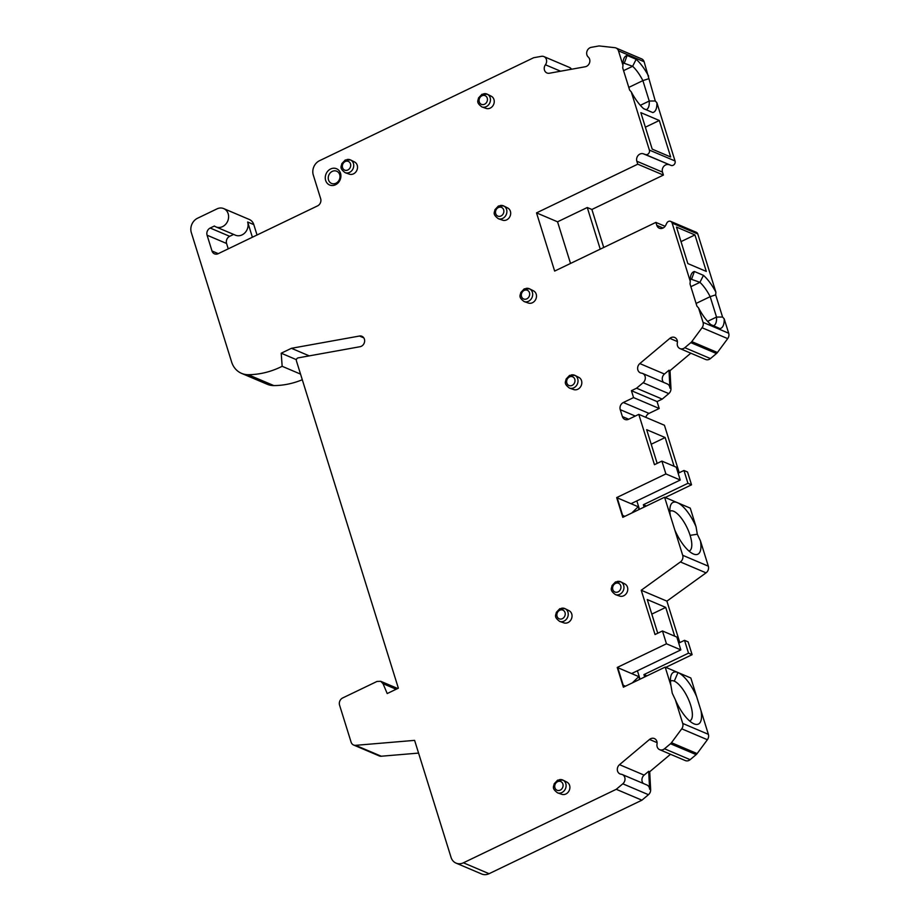<?xml version="1.0" encoding="UTF-8"?>
<svg xmlns="http://www.w3.org/2000/svg" width="920" height="920" viewBox="0 0 920 920"><rect width="100%" height="100%" fill="white"/><g stroke="black" fill="none" stroke-linecap="round" stroke-linejoin="round"><path stroke-width="1.38" d="M603.727 247.48L591.894 209.472L663.412 175.076L637.755 164.185L636.835 161.23A5.52 4.772 -67 0 1 638.169 155.422A5.52 4.772 -67 0 1 643.39 153.812L671.106 165.427A3.312 2.864 -67 0 0 675.038 160.977L656.903 102.775L655.281 100.993L644.115 61.732A5.52 4.772 -67 0 0 641.631 58.88L615.986 47.978A5.52 4.772 113 0 1 618.47 50.83L622.966 65.251L622.725 67.93L629.636 90.102L631.258 91.873A31.383 11.293 64.3 0 0 643.701 108.721L652.763 112.573A31.383 11.293 64.3 0 0 653.119 112.47A31.383 11.293 64.3 0 0 656.903 102.775M669.035 164.703A5.52 4.772 113 0 0 663.814 166.313A5.52 4.772 113 0 0 662.481 172.12L663.412 175.076M571.538 69.23L571.469 69.126A5.52 4.772 -67 0 0 569.549 67.471L543.892 56.58A5.52 4.772 113 0 1 545.422 64.779A5.52 4.772 -67 0 0 546.952 72.968A5.52 4.772 -67 0 0 549.389 73.232L585.246 66.757A5.52 4.772 -67 0 0 589.582 62.675A5.52 4.772 -67 0 0 588.259 57.051A5.52 4.772 113 0 1 586.937 51.428A5.52 4.772 113 0 1 591.261 47.334L598.437 46.046A5.52 4.772 113 0 1 599.713 46L614.824 47.679A5.52 4.772 113 0 1 615.986 47.978M282.164 366.298A88.366 76.302 113 0 1 248.181 374.693A22.091 19.078 113 0 1 241.558 373.37A22.091 19.078 113 0 1 231.61 361.962L191.314 232.576A11.051 9.533 113 0 1 197.524 218.247L217.028 208.863A9.936 8.579 113 0 1 223.686 208.587L249.331 219.489A9.936 8.579 -67 0 1 253.805 224.618L257.036 234.991M241.558 373.37L267.202 384.261A22.091 19.078 -67 0 0 273.838 385.584A88.366 76.302 -67 0 0 302.289 379.73M684.238 760.115L685.273 760.553A5.52 4.772 -67 0 0 685.308 760.575A5.52 4.772 -67 0 0 690.149 759.678L696.152 754.63A5.52 4.772 -67 0 0 697.119 753.595L707.388 739.714A5.52 4.772 -67 0 0 708.377 734.332L696.624 696.589A28.715 10.338 64.3 0 0 678.005 672.543A28.715 10.338 64.3 0 0 670.91 676.039A28.715 10.338 64.3 0 0 670.979 685.699L672.244 693.185L675.36 699.786L682.732 723.442A5.52 4.772 113 0 1 681.731 728.824L671.473 742.704A5.52 4.772 113 0 1 670.507 743.739L664.505 748.776A5.52 4.772 113 0 1 659.663 749.673A5.52 4.772 113 0 1 657.018 744.119A5.52 4.772 -67 0 0 654.373 738.553A5.52 4.772 -67 0 0 649.531 739.45L619.516 764.669A5.52 4.772 -67 0 0 617.32 769.764A5.52 4.772 -67 0 0 620.034 773.938A5.52 4.772 -67 0 0 621.161 774.237A5.52 4.772 113 0 1 622.276 774.536A5.52 4.772 113 0 1 625.002 778.711A5.52 4.772 113 0 1 622.806 783.806L616.262 789.303L463.427 862.799A11.051 9.533 113 0 1 456.044 863.109A11.051 9.533 113 0 1 451.065 857.405L414.609 740.37L355.603 745.338A5.52 4.772 113 0 1 353.591 745.016L379.235 755.918A5.52 4.772 -67 0 0 381.248 756.228L418.577 753.089M456.044 863.109L481.689 874A11.051 9.533 -67 0 0 489.072 873.701L641.907 800.193L648.45 794.696A5.52 4.772 -67 0 0 650.647 789.636L649.704 771.742L670.496 754.285M696.624 696.589L690.828 677.982L665.183 667.092L670.979 685.699M665.781 667.345L692.116 654.683L688.114 641.861L684.526 640.331L678.719 643.126M679.811 642.608L666.896 601.139L706.043 572.849A5.52 4.772 -67 0 0 708.331 566.179L700.431 540.822L697.314 534.221L696.037 526.723L690.253 508.127L664.596 497.237L622.806 517.327L616.664 497.605L638.204 506.747L639.067 509.507M665.206 497.49L691.529 484.817L687.539 471.994L683.951 470.476L678.144 473.259M679.224 472.742L664.435 425.258L638.79 414.368L628.578 419.278A5.52 4.772 -67 0 1 624.875 419.428A5.52 4.772 -67 0 1 622.391 416.576L628.659 419.244M645.84 417.358A5.52 4.772 113 0 1 649.002 413.402L659.214 408.491L657.064 401.58L662.227 399.107L668.759 393.61A5.52 4.772 -67 0 0 670.956 388.539L670.013 370.656L690.805 353.188M704.547 359.03L705.582 359.467A5.52 4.772 -67 0 0 705.617 359.478A5.52 4.772 -67 0 0 710.458 358.581L716.461 353.544A5.52 4.772 -67 0 0 717.428 352.509L727.697 338.629A5.52 4.772 -67 0 0 728.686 333.235L724.189 318.815L722.568 317.032L715.668 294.872L715.898 292.192L697.774 233.979A3.312 2.864 -67 0 0 696.279 232.277L670.634 221.375A3.312 2.864 113 0 1 672.129 223.088L690.253 281.301L690.023 283.969L696.923 306.141L698.544 307.924A31.383 11.293 64.3 0 0 710.447 324.277A31.383 11.293 64.3 0 0 710.987 324.772L720.049 328.624A31.383 11.293 64.3 0 0 724.189 318.815M665.091 226.297L655.891 222.387L656.811 225.354A5.52 4.772 -67 0 0 659.295 228.206A5.52 4.772 -67 0 0 665.678 225.354L666.804 223.088A3.312 2.864 113 0 1 670.634 221.375M690.241 279.852A25.863 9.303 64.3 0 1 691.369 278.99A25.863 9.303 64.3 0 1 691.713 278.84L694.393 271.492A31.383 11.293 64.3 0 0 690.747 275.851A31.383 11.293 64.3 0 0 690.253 281.301M694.393 271.492L703.466 275.344A31.383 11.293 64.3 0 1 703.995 275.839A31.383 11.293 64.3 0 1 715.898 292.192M694.945 234.922L706.318 271.423L687.849 263.58L676.487 227.079L694.945 234.922L681.019 241.626M691.046 279.162L699.924 282.336A25.863 9.303 64.3 0 1 710.171 296.666L715.668 294.872M690.862 286.683L699.924 282.336L703.466 275.344M696.083 303.439L710.171 296.666L716.53 317.066L722.568 317.032M707.606 321.356L716.53 317.066A25.863 9.303 64.3 0 1 713.793 325.599A25.863 9.303 64.3 0 1 713.448 325.737L720.049 328.624M727.697 338.629L702.052 327.738A5.52 4.772 113 0 0 703.041 322.345L698.544 307.924M702.052 327.738L691.782 341.619A5.52 4.772 113 0 1 690.817 342.642L684.813 347.691A5.52 4.772 113 0 1 679.972 348.588A5.52 4.772 113 0 1 677.327 343.022A5.52 4.772 -67 0 0 674.693 337.467A5.52 4.772 -67 0 0 669.841 338.365L639.825 363.572A5.52 4.772 -67 0 0 637.629 368.667A5.52 4.772 -67 0 0 640.355 372.841A5.52 4.772 -67 0 0 641.47 373.14A5.52 4.772 113 0 1 642.585 373.44A5.52 4.772 113 0 1 645.311 377.625A5.52 4.772 113 0 1 643.115 382.72L636.571 388.205L662.227 399.107M663.619 382.375A5.52 4.772 113 0 1 664.447 374.037L668.99 370.219L669.932 388.102A5.52 4.772 -67 0 0 667.207 383.904L642.585 373.44M670.013 370.656L668.99 370.219M657.064 401.58L631.419 390.69L636.571 388.205M659.214 408.491L633.569 397.589L631.419 390.69M633.569 397.589L623.346 402.511A5.52 4.772 -67 0 0 620.241 409.676L622.391 416.576M674.107 466.291L665.148 437.541L646.679 429.697L657.168 463.369M616.664 497.605L665.884 473.926L680.248 480.033L676.257 467.199L661.894 461.104L654.465 464.68L638.79 414.368M651.21 444.245L665.148 437.541M683.951 470.476L687.942 483.299L643.356 504.735L644.092 507.092M639.446 509.323L636.835 500.905M622.656 515.407L624.864 516.35M623.196 517.143L617.17 497.823M638.204 506.747L631.73 513.038M680.248 480.033L631.028 503.7M631.258 91.873L649.382 150.086A3.312 2.864 113 0 1 645.449 154.537L643.39 153.812M223.686 208.587A9.936 8.579 113 0 1 227.7 221.099A9.936 8.579 113 0 1 215.912 226.895A9.936 8.579 113 0 1 214.383 226.021L210.185 228.033A5.52 4.772 -67 0 0 207.08 235.198L212.002 250.987A5.52 4.772 -67 0 0 214.486 253.839A5.52 4.772 -67 0 0 218.178 253.69L317.561 205.884A5.52 4.772 -67 0 0 320.666 198.72L313.294 175.053A11.051 9.533 113 0 1 319.504 160.712L533.646 57.73L541.454 56.327A5.52 4.772 113 0 1 543.892 56.58M353.591 745.016A5.52 4.772 113 0 1 351.106 742.164L339.56 705.122A5.52 4.772 113 0 1 342.677 697.958L377.016 681.444L380.719 681.294L383.03 683.686L387.216 693.553L398.36 688.183L296.424 360.893A2.208 1.909 113 0 1 298.172 357.868L360.042 346.714A5.52 4.772 -67 0 0 364.55 341.872A5.52 4.772 -67 0 0 361.916 336.283A5.52 4.772 -67 0 0 359.478 336.03L291.421 348.3L281.209 353.211L282.164 366.309L300.541 374.106M677.373 502.653A28.715 10.338 64.3 0 0 670.335 506.172A28.715 10.338 64.3 0 0 670.393 515.832L682.686 555.278A5.52 4.772 113 0 1 680.397 561.959L641.24 590.249L655.04 634.535L662.469 630.97L666.459 643.793L617.24 667.46L623.38 687.194L665.183 667.092M670.393 515.832L664.596 497.237M661.894 461.104L665.884 473.926M655.891 222.387L554.645 271.078L536.521 212.876L637.755 164.185M498.375 218.73L502.55 220.167A6.624 5.727 -67 0 0 506.655 219.868A6.624 5.727 -67 0 0 510.657 213.9A6.624 5.727 -67 0 0 507.713 207.989L503.78 205.988A6.934 5.991 113 0 1 506.862 212.175A6.934 5.991 113 0 1 502.676 218.408A6.934 5.991 113 0 1 501.434 218.856A6.934 5.991 113 0 1 498.375 218.73L498.375 218.73C491.924 213.992 494.787 212.221 494.948 209.691L498.444 205.988L503.78 205.988A6.934 5.991 113 0 0 500.066 205.574M524.181 301.599L528.356 303.036A6.624 5.727 -67 0 0 532.473 302.726A6.624 5.727 -67 0 0 536.463 296.769A6.624 5.727 -67 0 0 533.531 290.858L529.598 288.857A6.934 5.991 113 0 1 532.668 295.032A6.934 5.991 113 0 1 528.482 301.277A6.934 5.991 113 0 1 527.24 301.725A6.934 5.991 113 0 1 524.181 301.599L524.181 301.599C517.73 296.861 520.593 295.09 520.754 292.56L524.25 288.857L529.598 288.857A6.934 5.991 113 0 0 525.884 288.443M569.514 388.113L573.678 389.562A6.624 5.727 -67 0 0 577.794 389.252A6.624 5.727 -67 0 0 581.797 383.295A6.624 5.727 -67 0 0 578.852 377.384L574.919 375.372A6.934 5.991 113 0 1 578.001 381.558A6.934 5.991 113 0 1 573.816 387.803A6.934 5.991 113 0 1 572.562 388.24A6.934 5.991 113 0 1 569.514 388.113L569.514 388.113C563.063 383.375 565.926 381.616 566.087 379.086L569.583 375.383L574.919 375.372A6.934 5.991 113 0 0 571.205 374.969M615.457 594.63L619.631 596.068A6.624 5.727 -67 0 0 623.737 595.769A6.624 5.727 -67 0 0 627.739 589.8A6.624 5.727 -67 0 0 624.795 583.889L620.862 581.889A6.934 5.991 113 0 1 623.944 588.075A6.934 5.991 113 0 1 619.758 594.308A6.934 5.991 113 0 1 618.505 594.757A6.934 5.991 113 0 1 615.457 594.63L615.457 594.63C609.005 589.893 611.869 588.133 612.03 585.591L615.526 581.9L620.862 581.889A6.934 5.991 113 0 0 617.147 581.486M559.728 621.437L563.903 622.874A6.624 5.727 -67 0 0 568.019 622.564A6.624 5.727 -67 0 0 572.01 616.607A6.624 5.727 -67 0 0 569.077 610.696L565.133 608.695A6.934 5.991 113 0 1 568.215 614.87A6.934 5.991 113 0 1 564.029 621.115A6.934 5.991 113 0 1 562.787 621.563A6.934 5.991 113 0 1 559.728 621.437L559.728 621.437C553.276 616.699 556.14 614.928 556.301 612.398L559.797 608.695L565.133 608.695A6.934 5.991 113 0 0 561.418 608.281M557.589 792.867L561.764 794.305A6.624 5.727 -67 0 0 565.88 793.994A6.624 5.727 -67 0 0 569.871 788.037A6.624 5.727 -67 0 0 566.938 782.126L563.005 780.125A6.934 5.991 113 0 1 566.076 786.301A6.934 5.991 113 0 1 561.89 792.545A6.934 5.991 113 0 1 560.648 792.994A6.934 5.991 113 0 1 557.589 792.867L557.589 792.867C551.137 788.13 554.001 786.358 554.162 783.828L557.658 780.125L563.005 780.125A6.934 5.991 113 0 0 559.291 779.711M335.535 184.759A8.832 7.624 -67 0 0 340.515 173.293A8.832 7.624 -67 0 0 330.625 168.981A8.832 7.624 -67 0 0 325.657 180.446A8.832 7.624 -67 0 0 335.535 184.759M481.942 106.962L486.116 108.41A6.624 5.727 -67 0 0 490.233 108.1A6.624 5.727 -67 0 0 494.224 102.131A6.624 5.727 -67 0 0 491.291 96.232L487.347 94.219A6.934 5.991 113 0 1 490.429 100.406A6.934 5.991 113 0 1 486.243 106.651A6.934 5.991 113 0 1 485.001 107.088A6.934 5.991 113 0 1 481.942 106.962L481.942 106.962C475.49 102.223 478.354 100.464 478.515 97.934L482.011 94.231L487.347 94.219A6.934 5.991 113 0 0 483.632 93.817M345.218 172.718L349.381 174.156A6.624 5.727 -67 0 0 353.498 173.857A6.624 5.727 -67 0 0 357.5 167.888A6.624 5.727 -67 0 0 354.556 161.977L350.623 159.977A6.934 5.991 113 0 1 353.705 166.163A6.934 5.991 113 0 1 349.519 172.408A6.934 5.991 113 0 1 348.266 172.845A6.934 5.991 113 0 1 345.218 172.718L345.218 172.718C338.767 167.98 341.63 166.221 341.791 163.691L345.287 159.988L350.623 159.977A6.934 5.991 113 0 0 346.909 159.574M335.949 183.23A6.624 5.727 -67 0 0 339.687 174.627A6.624 5.727 -67 0 0 336.697 171.212A6.624 5.727 -67 0 0 332.269 171.384A6.624 5.727 -67 0 0 328.532 179.986A6.624 5.727 -67 0 0 331.522 183.413A6.624 5.727 -67 0 0 335.949 183.23M536.521 212.876L557.554 221.812L587.27 207.517L591.894 209.472M557.554 221.812L570.526 263.442M600.242 249.147L587.27 207.517M670.68 156.986L659.306 120.485L640.837 112.642L652.211 149.143L670.68 156.986M648.611 76.153A31.383 11.293 64.3 0 0 636.168 59.305L627.106 55.453A31.383 11.293 64.3 0 0 626.75 55.556A31.383 11.293 64.3 0 0 623.461 59.811A31.383 11.293 64.3 0 0 622.966 65.251M627.106 55.453L624.427 62.801A25.863 9.303 64.3 0 0 624.082 62.939A25.863 9.303 64.3 0 0 622.955 63.813M570.814 69.368A5.52 4.772 -67 0 0 570.446 68.689L570.871 69.356M228.24 248.848L226.573 243.478A5.52 4.772 113 0 1 229.678 236.314L233.623 234.416M215.912 226.895L235.405 235.175A9.936 8.579 -67 0 0 242.052 234.899A9.936 8.579 -67 0 0 247.652 222.007L252.39 237.233M281.209 353.211L296.389 359.662M291.421 348.3L309.247 355.867M641.907 800.193L616.262 789.303M643.31 783.472A5.52 4.772 113 0 1 644.138 775.123L648.681 771.305L649.623 789.199A5.52 4.772 -67 0 0 646.898 784.99L622.276 774.536M649.704 771.742L648.681 771.305M675.36 699.786A28.715 10.338 64.3 0 0 693.887 723.798A28.715 10.338 64.3 0 0 701.005 710.688M689.586 720.935A22.091 7.946 64.3 0 0 690 720.785A22.091 7.946 64.3 0 0 690.678 705.226A22.091 7.946 64.3 0 0 674.279 681.145A22.091 7.946 64.3 0 0 670.841 680.961A22.091 7.946 64.3 0 0 670.461 681.179M623.231 685.273L625.439 686.205M623.771 687.01L617.757 667.678L638.779 676.614L639.641 679.374M666.459 643.793L680.823 649.888L631.603 673.567M662.469 630.97L676.832 637.065L680.823 649.888M640.032 679.19L637.41 670.772M651.797 614.111L665.723 607.407L647.266 599.564L657.754 633.236M674.682 636.157L665.723 607.407M684.526 640.331L688.516 653.154L643.942 674.601L644.678 676.959M666.896 601.139L641.24 590.249M688.516 653.154L692.116 654.683M646.932 675.866L643.942 674.601M674.785 529.931A28.715 10.338 64.3 0 0 693.3 553.932A28.715 10.338 64.3 0 0 693.404 553.978A28.715 10.338 64.3 0 0 700.431 540.822M689.011 551.08A22.091 7.946 64.3 0 0 689.413 550.919A22.091 7.946 64.3 0 0 690.103 535.371A22.091 7.946 64.3 0 0 673.693 511.278A22.091 7.946 64.3 0 0 670.266 511.094A22.091 7.946 64.3 0 0 669.886 511.313M696.037 526.723A28.715 10.338 64.3 0 0 677.431 502.676M638.779 676.614L632.304 682.904M648.381 78.821L642.884 80.615A25.863 9.303 64.3 0 0 632.638 66.286L623.76 63.123M636.168 59.305L632.638 66.286L623.576 70.644M655.281 100.993L649.244 101.027L642.884 80.615L628.797 87.4M652.763 112.573L646.15 109.698A25.863 9.303 64.3 0 0 646.495 109.549A25.863 9.303 64.3 0 0 649.244 101.027L640.32 105.317M643.54 108.583L646.15 109.698M645.369 127.19L659.306 120.485M713.448 325.737L710.827 324.622M646.357 506.011L643.356 504.735M687.942 483.299L691.529 484.817M656.811 225.354L663.067 228.011M697.774 233.979L672.129 223.088M703.041 322.345L728.686 333.235M691.782 341.619L717.428 352.509M716.461 353.544L690.817 342.642M684.813 347.691L710.458 358.581M639.825 363.572L664.447 374.037M677.407 341.573L669.841 338.365M668.759 393.61L643.115 382.72M669.932 388.102L670.956 388.539M623.346 402.511L649.002 413.402M635.271 416.058L620.241 409.676M345.218 161.54A4.726 4.082 113 0 1 350.497 163.852A4.726 4.082 113 0 1 347.841 169.981A4.726 4.082 113 0 1 342.55 167.67A4.726 4.082 113 0 1 345.218 161.54M498.375 207.54A4.726 4.082 113 0 1 503.666 209.852A4.726 4.082 113 0 1 500.997 215.981A4.726 4.082 113 0 1 495.719 213.681A4.726 4.082 113 0 1 498.375 207.54M524.181 290.409A4.726 4.082 113 0 1 529.471 292.721A4.726 4.082 113 0 1 526.815 298.85A4.726 4.082 113 0 1 521.525 296.539A4.726 4.082 113 0 1 524.181 290.409M569.514 376.935A4.726 4.082 113 0 1 574.793 379.247A4.726 4.082 113 0 1 572.136 385.376A4.726 4.082 113 0 1 566.846 383.065A4.726 4.082 113 0 1 569.514 376.935M615.457 583.452A4.726 4.082 113 0 1 620.747 585.764A4.726 4.082 113 0 1 618.079 591.894A4.726 4.082 113 0 1 612.8 589.582A4.726 4.082 113 0 1 615.457 583.452M559.728 610.247A4.726 4.082 113 0 1 565.018 612.559A4.726 4.082 113 0 1 562.35 618.688A4.726 4.082 113 0 1 557.072 616.377A4.726 4.082 113 0 1 559.728 610.247M557.589 781.678A4.726 4.082 113 0 1 562.879 783.989A4.726 4.082 113 0 1 560.222 790.119A4.726 4.082 113 0 1 554.933 787.807A4.726 4.082 113 0 1 557.589 781.678M481.942 95.784A4.726 4.082 113 0 1 487.232 98.095A4.726 4.082 113 0 1 484.575 104.224A4.726 4.082 113 0 1 479.285 101.913A4.726 4.082 113 0 1 481.942 95.784M662.481 172.12L636.835 161.23M671.106 165.427L645.449 154.537M649.382 150.086L675.038 160.977M644.115 61.732L618.47 50.83M560.579 71.208L545.422 64.779M571.469 69.126L570.446 68.689M212.002 250.987L218.258 253.644M226.573 243.478L207.08 235.198M210.185 228.033L229.678 236.314M253.805 224.618L247.652 222.007M248.181 374.693L273.838 385.584M363.791 337.858L359.478 336.03M396.152 689.252L383.03 683.686M355.603 745.338L381.248 756.228M463.427 862.799L489.072 873.701M648.45 794.696L622.806 783.806M649.623 789.199L650.647 789.636M619.516 764.669L644.138 775.123M657.098 742.658L649.531 739.45M664.505 748.776L690.149 759.678M696.152 754.63L670.507 743.739M671.473 742.704L697.119 753.595M707.388 739.714L681.731 728.824M682.732 723.442L708.377 734.332M678.005 672.543L674.268 681.145M706.043 572.849L680.397 561.959M682.686 555.278L708.331 566.179M697.314 534.221L690.103 535.371M705.617 359.478L679.972 348.588M380.707 681.294L397.704 688.505M685.308 760.575L659.663 749.673"/></g></svg>
